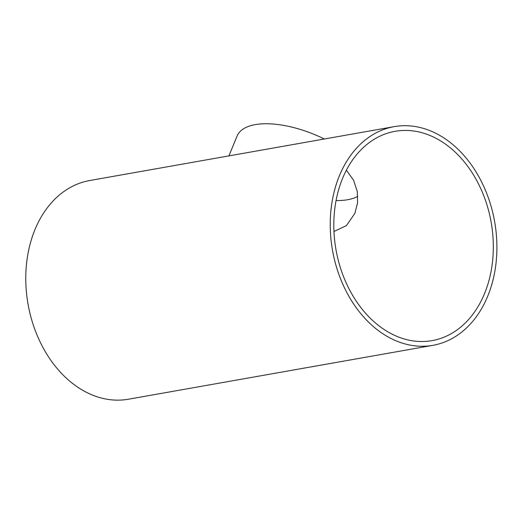 <?xml version="1.0" encoding="UTF-8"?>
<svg xmlns="http://www.w3.org/2000/svg" width="523" height="523" viewBox="0 0 523 523"><rect width="100%" height="100%" fill="white"/><g stroke="black" fill="none" stroke-linecap="round" stroke-linejoin="round"><path stroke-width="0.78" d="M336.054 200.557A67.598 29.523 -157.6 0 0 357.81 196.354M346.363 170.204L353.581 180.252L357.307 191.568L357.575 202.878L354.862 213.404L346.422 225.583L333.955 231.506M342.611 178.291A106.28 78.79 -100 0 1 395.042 131.325A106.28 78.79 -100 0 1 491.149 222.242A106.28 78.79 -100 0 1 432.09 340.63A106.28 78.79 -100 0 1 350.822 292.18A106.28 78.79 -100 0 1 342.611 178.291M228.904 155.893L237.076 136.065A70.775 30.916 22.4 0 1 324.332 139M432.926 345.324L128.468 399.212A111.046 82.327 -100 0 1 43.553 348.593A111.046 82.327 -100 0 1 34.969 229.59A111.046 82.327 -100 0 1 89.76 180.52L394.211 126.631A111.046 82.327 80 0 0 339.427 175.702A111.046 82.327 80 0 0 348.004 294.697A111.046 82.327 80 0 0 432.926 345.324A111.046 82.327 80 0 0 494.634 221.628A111.046 82.327 80 0 0 394.211 126.631"/></g></svg>
